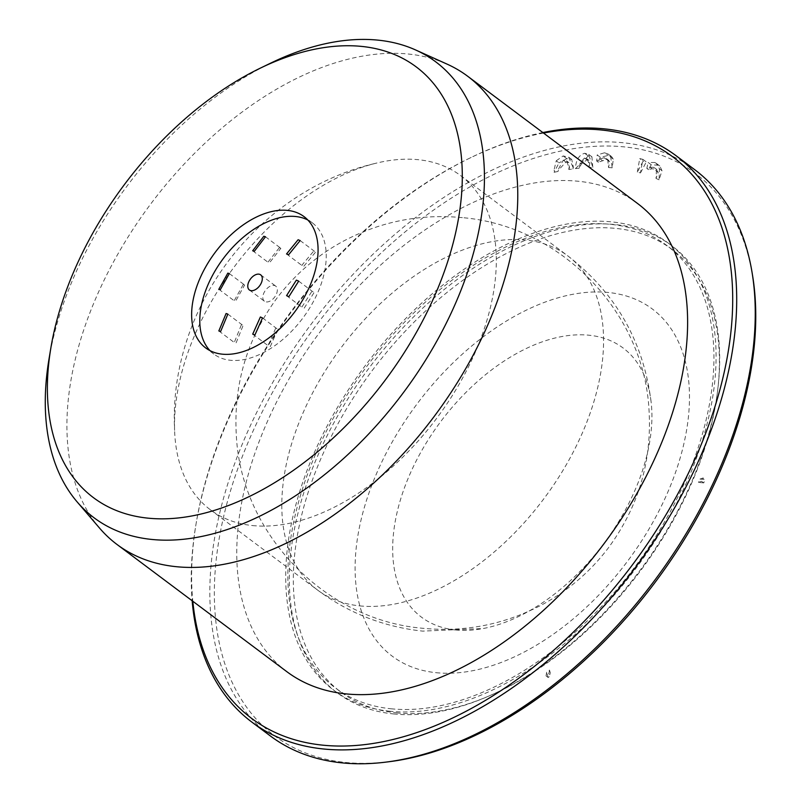 <?xml version="1.0" encoding="UTF-8"?>
<svg xmlns="http://www.w3.org/2000/svg" width="803" height="803" viewBox="0 0 803 803"><rect width="100%" height="100%" fill="white"/><g stroke="black" fill="none" stroke-linecap="round" stroke-linejoin="round"><path stroke-width="0.6" stroke-dasharray="4.01 3.01" d="M210.015 350.65A82.036 49.676 -53.2 0 0 213.839 354.053A82.036 49.676 -53.2 0 0 230.411 360.276A82.036 49.676 -53.2 0 0 310.711 306.314A82.036 49.676 -53.2 0 0 312.196 222.732A82.036 49.676 -53.2 0 0 307.86 220.022M270.3 346.595L277.798 329.35L275.61 328.417L268.112 345.671L270.3 346.595M303.835 266.194L315.579 252.132L313.531 251.299L301.787 265.361L303.835 266.194M304.207 308.141L314.043 292.643L311.705 291.609L301.868 307.097L304.207 308.141M266.325 301.948A9.435 5.711 -53.2 0 0 275.559 295.735A9.435 5.711 -53.2 0 0 275.73 286.129A9.435 5.711 -53.2 0 0 273.823 285.406A9.435 5.711 -53.2 0 0 264.589 291.619A9.435 5.711 -53.2 0 0 264.418 301.225A9.435 5.711 -53.2 0 0 266.325 301.948M252.453 525.553A208.74 126.402 -53.2 0 0 456.797 388.24A208.74 126.402 -53.2 0 0 460.571 175.556A208.74 126.402 -53.2 0 0 418.403 159.717A208.74 126.402 -53.2 0 0 374.409 163.621A208.74 126.402 -53.2 0 0 174.602 430.378A208.74 126.402 -53.2 0 0 210.286 509.704A208.74 126.402 -53.2 0 0 252.453 525.553M455.442 629.953A168.168 101.83 -53.2 0 0 483.255 628.518A168.168 101.83 -53.2 0 0 651.353 404.1A168.168 101.83 -53.2 0 0 589.131 335.232A168.168 101.83 -53.2 0 0 411.206 471.281A168.168 101.83 -53.2 0 0 455.442 629.953M637.542 203.48A292.493 177.112 -53.2 0 0 578.451 181.277A292.493 177.112 -53.2 0 0 292.131 373.676A292.493 177.112 -53.2 0 0 286.842 671.679M99.562 528.103A292.493 177.112 126.8 0 1 132.625 229.869A292.493 177.112 126.8 0 1 408.607 54.062A292.493 177.112 126.8 0 1 447.09 64.13M543.511 133.047A350.991 212.534 -53.2 0 0 469.283 158.352A350.991 212.534 -53.2 0 0 230.361 413.967A350.991 212.534 -53.2 0 0 196.223 522.904A350.991 212.534 -53.2 0 0 192.81 601.246M542.848 132.555A353.822 214.25 -53.2 0 0 471.14 157.448A353.822 214.25 -53.2 0 0 230.29 415.131A353.822 214.25 -53.2 0 0 195.882 524.941A353.822 214.25 -53.2 0 0 192.158 600.754M694.635 169.624A353.822 214.25 -53.2 0 0 623.158 142.763A353.822 214.25 -53.2 0 0 276.804 375.513A353.822 214.25 -53.2 0 0 270.41 736M752.652 276.051A351.212 212.675 -53.2 0 0 624.634 146.929A351.212 212.675 -53.2 0 0 253.045 431.06A351.212 212.675 -53.2 0 0 345.42 762.448A351.212 212.675 -53.2 0 0 388.863 761.746M393.51 713.937A279.213 169.072 -53.2 0 0 666.841 530.271A279.213 169.072 -53.2 0 0 671.88 245.798A279.213 169.072 -53.2 0 0 615.479 224.599A279.213 169.072 -53.2 0 0 342.158 408.265A279.213 169.072 -53.2 0 0 337.109 692.738A279.213 169.072 -53.2 0 0 393.51 713.937M279.253 247.806L267.941 262.2L269.557 262.701L280.879 248.308L279.253 247.806M243.158 284.623L234.185 300.764L235.65 301.155L244.624 285.015L243.158 284.623M241.332 324.924L234.275 342.49L236.022 343.102L243.078 325.536L241.332 324.924M389.907 711.237A279.213 169.072 126.8 0 1 333.506 690.038A279.213 169.072 126.8 0 1 338.555 405.575A279.213 169.072 126.8 0 1 611.876 221.909A279.213 169.072 126.8 0 1 668.277 243.098A279.213 169.072 126.8 0 1 663.238 527.571A279.213 169.072 126.8 0 1 389.907 711.237M396.491 712.873A276.413 167.375 -53.2 0 0 667.082 531.054A276.413 167.375 -53.2 0 0 672.071 249.432A276.413 167.375 -53.2 0 0 616.232 228.453A276.413 167.375 -53.2 0 0 345.651 410.283A276.413 167.375 -53.2 0 0 340.653 691.895A276.413 167.375 -53.2 0 0 396.491 712.873M391.021 708.778A276.413 167.375 -53.2 0 0 661.612 526.959A276.413 167.375 -53.2 0 0 666.6 245.337A276.413 167.375 -53.2 0 0 610.762 224.358A276.413 167.375 -53.2 0 0 340.181 406.177A276.413 167.375 -53.2 0 0 335.182 687.8A276.413 167.375 -53.2 0 0 391.021 708.778M436.059 672.683A216.93 131.361 -53.2 0 0 665.577 497.187A216.93 131.361 -53.2 0 0 608.513 292.503A216.93 131.361 -53.2 0 0 379.006 467.998A216.93 131.361 -53.2 0 0 436.059 672.683M49.003 359.041A284.884 172.515 126.8 0 1 270.631 63.146M699.975 479.08L703.067 477.976L701.561 481.288L698.429 482.392A327.062 198.05 -53.2 0 0 699.975 479.08L705.205 479.582L703.067 477.976M701.561 481.288L703.709 482.904L705.205 479.582M703.709 482.904L698.429 482.392M549.483 670.103L548.871 673.717L546.05 675.915L546.652 672.292A327.062 198.05 -53.2 0 0 549.483 670.103L551.009 675.313L548.871 673.717M546.05 675.915L548.178 677.511L551.009 675.313M548.178 677.511L546.652 672.292M654.756 162.487L656.242 163.31L659.404 168.75L659.092 179.671L662.013 170.708L659.815 165.99L658.39 165.207L651.253 164.776L648.172 162.467L654.756 162.487L658.39 165.207M659.042 179.792A327.062 198.05 -53.2 0 0 656.011 178.447M651.253 164.776L648.382 169.543L652.156 168.801L656.101 169.132L658.169 172.464L656.021 178.417L656.412 171.159L653.702 167.335L650.059 167.225L646.827 168.379L648.172 162.467M654.505 167.787L656.864 169.553L654.505 167.787M648.382 169.543L646.827 168.379M648.603 169.634L647.047 168.469M652.156 168.801L650.059 167.225M658.169 172.464L656.412 171.159M579.214 168.218A327.062 198.05 -53.2 0 0 575.44 168.63C575.871 160.148 578.943 155.029 584.654 153.273L588.609 154.327L592.815 167.325A327.062 198.05 -53.2 0 0 589.101 167.466L588.499 162.206L586.612 158.582L584.504 158.02L580.137 162.939L579.214 168.218L581.442 163.912L586.953 159.847L588.88 160.279L589.824 163.2L589.101 167.466M592.815 167.325L591.911 156.806L588.278 155.993L575.44 168.63M604.508 152.791L608.212 154.056L610.732 157.197L612.197 167.697L613.341 159.155L611.565 156.575L608.142 155.511L600.283 157.247L597.201 154.939L604.508 152.791L608.142 155.511M612.167 167.817A327.062 198.05 -53.2 0 0 608.554 167.556M600.283 157.247L598.235 162.186L606.536 159.546L608.554 160.209L609.547 161.794L608.564 167.536L607.801 160.49L606.345 158.552L604.147 157.759L600.072 158.864L596.669 161.012L597.201 154.939M598.235 162.186L596.669 161.012M598.496 162.196L596.94 161.032M602.17 160.429L600.072 158.864M609.547 161.794L607.801 160.49M556.248 160.791L563.144 155.933L568.634 157.157L572.89 167.014L572.86 168.961A327.062 198.05 -53.2 0 0 568.825 169.533L568.925 167.205L566.486 160.831L563.304 160.158L557.965 170.015L558.055 171.451A327.062 198.05 -53.2 0 0 554.15 172.274L553.98 170.266L556.248 160.791L559.008 162.868L554.15 172.274M572.86 168.961L573.382 167.375L571.756 159.486L566.788 158.673L559.008 162.868M568.825 169.533L569.508 167.636L568.765 162.537L565.894 162.096L558.326 170.286L558.055 171.451M637.351 172.073L639.73 158.593L642.872 159.335L640.473 172.926A327.062 198.05 -53.2 0 0 637.351 172.073L643.143 161.142L639.73 158.593M642.872 159.335L646.305 161.915L643.143 161.142M640.473 172.926L646.305 161.915M359.714 605.884A208.74 126.402 -53.2 0 0 564.057 468.571A208.74 126.402 -53.2 0 0 567.831 255.896A208.74 126.402 -53.2 0 0 525.664 240.047A208.74 126.402 -53.2 0 0 321.31 377.36A208.74 126.402 -53.2 0 0 317.546 590.044A208.74 126.402 -53.2 0 0 359.714 605.884M662.013 170.708L659.404 168.75M584.654 153.273L588.278 155.993M580.137 162.939L581.442 163.912M584.504 158.02L586.953 159.847M588.499 162.206L589.824 163.2M613.341 159.155L610.732 157.197M606.536 159.546L604.147 157.759M566.788 158.673L563.144 155.933M554.492 170.648L553.98 170.266M563.304 160.158L565.894 162.096M568.925 167.205L569.508 167.636M462.357 217.643C420.451 213.628 380.873 221.427 343.624 241.03C317.305 255.203 295.113 274.194 277.035 298.003C246.933 338.956 233.362 384.798 236.333 435.547C241.201 533.935 324.884 620.217 423.01 628.297C464.917 632.312 504.495 624.513 541.744 604.9C568.062 590.727 590.265 571.736 608.333 547.927C638.445 506.984 652.006 461.143 649.035 410.393C644.167 312.006 560.484 225.723 462.357 217.643M460.571 175.556L567.831 255.896C616.423 293.597 644.267 342.991 651.353 404.1M210.286 509.704L317.546 590.044C348.873 613.271 383.934 626.962 422.719 631.118L483.255 628.518M469.283 158.352L471.14 157.448M213.839 354.053L205.678 347.94M249.382 289.963L264.418 301.225M252.714 334.138L268.112 345.671M286.551 253.959L301.777 265.361M286.571 295.645L301.868 307.097M252.674 250.767L267.941 262.2M218.817 289.261L234.185 300.764M218.838 330.936L234.265 342.5M337.109 692.738L333.506 690.038M672.071 249.432L666.6 245.337M340.653 691.895L335.182 687.8M374.409 163.611C256.147 191.576 168.178 309.014 174.602 430.378M671.88 245.798L668.277 243.098M227.861 314.124L243.088 325.526M229.337 273.562L244.624 285.015M265.482 236.775L280.879 248.308M298.686 281.14L314.043 292.643M300.151 240.569L315.579 252.122M262.531 317.918L277.798 329.35M260.694 274.867L275.73 286.129M312.196 222.732L304.036 216.619M196.223 522.904L195.882 524.941M659.815 165.99L656.242 163.31M586.612 158.572L588.88 160.279M591.911 156.806L588.609 154.327M611.565 156.575L608.212 154.056M608.554 160.209L606.345 158.552M571.756 159.486L568.634 157.157M566.486 160.821L568.765 162.537"/><path stroke-width="1.2" d="M226.095 313.511L227.861 314.124L220.604 331.549L218.838 330.936L226.095 313.511M227.821 273.14L229.337 273.562L220.323 289.672L218.817 289.261L227.821 273.14M263.826 236.253L265.482 236.775L254.32 251.289L252.674 250.767L263.826 236.253M307.86 220.022A82.036 49.676 -53.2 0 0 295.624 216.509A82.036 49.676 -53.2 0 0 217.513 266.907A82.036 49.676 -53.2 0 0 210.015 350.65M251.289 290.686A9.435 5.711 126.8 0 1 249.382 289.963A9.435 5.711 126.8 0 1 249.552 280.357A9.435 5.711 126.8 0 1 258.787 274.144A9.435 5.711 126.8 0 1 260.694 274.867A9.435 5.711 126.8 0 1 260.523 284.473A9.435 5.711 126.8 0 1 251.289 290.686M116.997 544.464L286.842 671.679A292.493 177.112 -53.2 0 0 345.932 693.882A292.493 177.112 -53.2 0 0 632.252 501.484A292.493 177.112 -53.2 0 0 637.542 203.48L467.697 76.265A292.493 177.112 126.8 0 1 462.408 374.258A292.493 177.112 126.8 0 1 176.078 566.667A292.493 177.112 126.8 0 1 116.997 544.464A292.493 177.112 126.8 0 1 99.562 528.103L77.108 501.865A284.884 172.515 126.8 0 1 49.003 359.041L50.9 347.709A269.146 162.979 126.8 0 1 260.292 68.155A269.146 162.979 126.8 0 1 361.842 46.433A269.146 162.979 126.8 0 1 432.636 300.392A269.146 162.979 126.8 0 1 147.872 518.136A269.146 162.979 126.8 0 1 50.9 347.709M260.292 68.155L270.631 63.146A284.884 172.515 126.8 0 1 378.123 40.15A284.884 172.515 126.8 0 1 415.603 49.957L447.09 64.13A292.493 177.112 126.8 0 1 467.697 76.265M415.603 49.957A284.884 172.515 126.8 0 1 439.843 335.584A284.884 172.515 126.8 0 1 151.637 539.425A284.884 172.515 126.8 0 1 77.108 501.865M192.81 601.246A350.991 212.534 -53.2 0 0 402.142 737.104A350.991 212.534 -53.2 0 0 694.033 461.193A350.991 212.534 -53.2 0 0 543.511 133.047M192.158 600.754A353.822 214.25 -53.2 0 0 251.881 722.118A353.822 214.25 -53.2 0 0 323.358 748.968A353.822 214.25 -53.2 0 0 697.697 462.729A353.822 214.25 -53.2 0 0 676.106 155.742A353.822 214.25 -53.2 0 0 604.639 128.892A353.822 214.25 -53.2 0 0 542.848 132.555M251.881 722.118L270.41 736A353.822 214.25 -53.2 0 0 341.877 762.85A353.822 214.25 -53.2 0 0 385.641 762.147A353.822 214.25 -53.2 0 0 752.13 272.849A353.822 214.25 -53.2 0 0 694.635 169.624L676.106 155.742M222.25 354.163A82.036 49.676 126.8 0 1 205.678 347.94A82.036 49.676 126.8 0 1 207.164 264.358A82.036 49.676 126.8 0 1 287.464 210.396A82.036 49.676 126.8 0 1 304.036 216.619A82.036 49.676 126.8 0 1 302.55 300.202A82.036 49.676 126.8 0 1 222.25 354.163M385.641 762.147L388.863 761.746A351.212 212.675 -53.2 0 0 752.652 276.051L752.13 272.849M254.882 335.042L252.714 334.138L260.373 317.004L262.531 317.918L254.882 335.042M288.598 254.772L286.551 253.959L298.104 239.746L300.151 240.569L288.598 254.772M288.879 296.658L286.571 295.645L296.377 280.127L298.686 281.14L288.879 296.658"/></g></svg>
